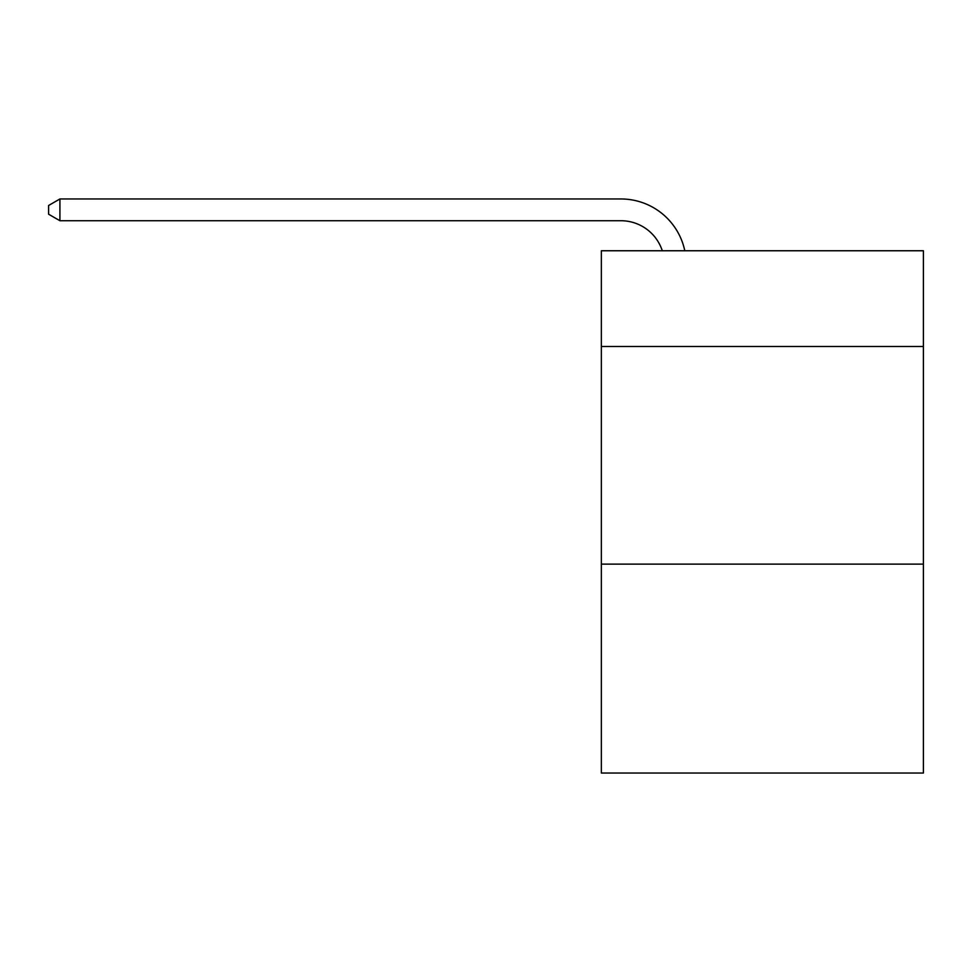 <?xml version="1.0" encoding="UTF-8"?>
<svg xmlns="http://www.w3.org/2000/svg" width="972" height="972" viewBox="0 0 972 972"><rect width="100%" height="100%" fill="white"/><g stroke="black" fill="none" stroke-linecap="round" stroke-linejoin="round"><path stroke-width="1.46" d="M923.4 346.506L923.4 250.764L601.34 250.764L601.34 346.506L923.4 346.506L923.4 773.032L601.34 773.032L601.34 346.506M923.4 564.125L601.34 564.125M662.297 250.764A43.521 43.521 -7 0 0 620.914 220.729L59.912 220.729L59.912 198.968L620.914 198.968A65.282 65.282 173 0 1 684.798 250.764M59.912 220.729L48.6 214.205L48.6 205.493L59.912 198.968"/></g></svg>
